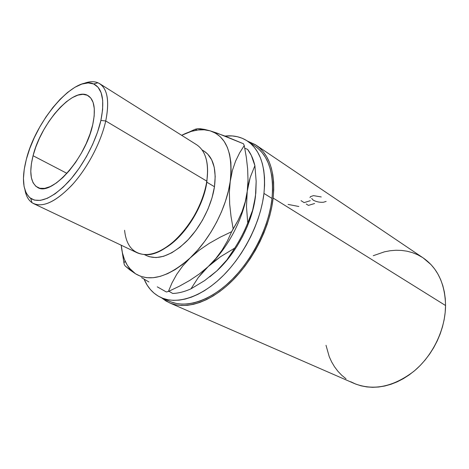 <?xml version="1.0" encoding="UTF-8"?>
<svg xmlns="http://www.w3.org/2000/svg" width="469" height="469" viewBox="0 0 469 469"><rect width="100%" height="100%" fill="white"/><g stroke="black" fill="none" stroke-linecap="round" stroke-linejoin="round"><path stroke-width="0.7" d="M202.825 151.065C207.28 158.305 208.605 168.33 206.794 181.134L105.736 120.979L100.888 120.422C96.286 140.905 83.171 165.727 68.41 181.831C52.499 198.194 39.947 203.739 30.749 198.469C22.829 191.897 21.369 178.806 26.375 159.202L29.764 148.562L34.272 137.734L39.742 127.064L46.009 116.881L52.874 107.518L60.126 99.287L67.53 92.463L74.847 87.322L81.817 84.08L88.184 82.925L93.683 83.969L98.074 87.263L101.134 92.751L102.688 100.296L102.623 109.635L100.888 120.422L97.517 132.199L92.639 144.446L86.466 156.599L79.273 168.107L71.405 178.425L63.221 187.113L55.096 193.808L47.387 198.27L40.398 200.374L34.407 200.116L29.606 197.59L26.135 192.982L24.077 186.533L23.45 178.531L24.241 169.309L26.375 159.202C36.031 119.958 74.8 74.864 93.694 83.974C102.471 88.307 104.868 100.46 100.888 120.422L105.736 120.979C109.84 100.008 107.237 87.275 97.927 82.773C93.9 81.119 89.157 81.372 83.687 83.535C90.019 81.037 95.342 81.084 99.663 83.675C107.6 89.098 109.623 101.533 105.736 120.979L206.794 181.134L206.829 182.195L207.615 171.038L206.829 182.195L214.468 186.732C216.614 169.116 213.213 157.297 204.25 151.276L202.028 149.881M92.739 124.66C85.845 158.258 51.221 196.681 37.737 187.524C30.497 182.939 28.937 172.334 33.065 155.726L66.956 173.366L33.065 155.726L31.376 163.88L30.79 171.285L31.359 177.669L33.082 182.769L35.937 186.363L39.842 188.268L44.678 188.356L50.283 186.568L56.432 182.928L62.881 177.546L69.359 170.61L75.579 162.421L81.266 153.316L86.155 143.702L90.03 134.005L92.739 124.66L94.169 116.072L94.292 108.585L93.126 102.494L90.757 98.009L87.316 95.266L82.96 94.31L77.883 95.131L72.29 97.646L66.393 101.726L60.407 107.19L54.527 113.832L48.952 121.407L43.857 129.667L39.419 138.326L35.779 147.108L33.065 155.726C40.903 123.107 73.856 85.979 88.195 95.74C94.38 99.909 95.893 109.547 92.739 124.66M33.698 203.669C29.195 201.412 26.299 196.945 25.021 190.262C26.123 196.036 28.451 200.181 32.003 202.69C41.671 208.336 54.879 202.602 71.64 185.478C87.187 168.606 100.97 142.494 105.736 120.979C101.116 141.802 88.078 166.964 73.1 183.854C56.978 201.066 43.84 207.673 33.698 203.669L137.235 252.826C148.708 257.522 162.268 252.457 177.909 237.642C192.343 223.045 203.845 200.498 206.794 181.134C209.104 162.995 205.721 150.866 196.646 144.751L99.663 83.675M171.378 302.048L176.455 303.496L181.908 304.141L187.694 303.959L193.761 302.927L200.052 301.045L206.489 298.302L213.014 294.72L219.545 290.323L226.005 285.152L232.313 279.248L238.399 272.688L244.185 265.53L249.59 257.874L254.544 249.795L258.994 241.406L262.88 232.806L266.158 224.106L268.79 215.406L270.748 206.811L272.02 198.434C274.166 173.02 268.555 155.632 255.195 146.275L247.48 141.087C260.758 150.391 266.251 167.832 263.959 193.421L272.02 198.434L272.6 190.367L272.483 182.699L271.698 175.512L270.25 168.875L268.18 162.854L265.524 157.502L262.329 152.859L258.624 148.954L255.165 146.258M161.43 297.733L169.895 301.438C185.935 308.543 209.989 301.133 231.352 280.21C252.68 259.293 268.919 226.515 272.02 198.434L263.959 193.421L264.58 185.296L264.516 177.581L263.771 170.358L262.37 163.693L260.342 157.654L257.727 152.296L254.561 147.647L250.892 143.754L246.77 140.624L242.256 138.279L237.39 136.719L232.237 135.934L224.997 136.074C233.451 135.142 240.949 136.813 247.48 141.087M350.683 381.725L355.731 384.093L361.101 385.829L366.758 386.913L372.632 387.312L378.676 387.013L384.82 385.999L391.011 384.275L397.167 381.848L403.229 378.729L409.12 374.954L414.772 370.545L420.118 365.562L425.09 360.045L429.627 354.066L433.678 347.693L437.19 340.992L440.127 334.051L442.449 326.952L444.137 319.77L445.169 312.6L445.55 305.524C445.058 283.868 437.624 268.022 423.243 257.968L256.08 145.156C269.616 154.653 275.309 172.287 273.151 198.059L445.55 305.524L445.274 298.612L444.354 291.953L442.812 285.615L440.667 279.653L437.964 274.136L434.74 269.112L431.029 264.627L423.208 257.944M169.467 302.816L354.247 383.478C373.365 391.052 393.274 386.966 413.98 371.214C432.905 355.496 445.409 329.373 445.55 305.524L273.151 198.059L273.732 189.857L273.609 182.06L272.8 174.755L271.322 168.013L269.212 161.899L266.503 156.464L263.244 151.757L259.474 147.799L255.253 144.616L247.503 141.105L256.08 145.156M263.959 193.421L262.634 201.858L260.629 210.517L257.944 219.293L254.614 228.075L250.681 236.757L246.184 245.228L241.183 253.389L235.737 261.133L229.916 268.374L223.801 275.016L217.458 280.995L210.974 286.242L204.431 290.704L197.9 294.344L191.458 297.141L185.173 299.075L179.111 300.148L173.337 300.365L167.908 299.744L162.86 298.313L158.241 296.109L154.084 293.172L150.42 289.549L147.266 285.287L144.036 279.084C147.764 287.919 153.545 294.127 161.383 297.709C177.323 304.774 201.365 297.182 222.828 275.989C244.261 254.802 260.688 221.696 263.959 193.421M124.361 264.833L123.922 262.892L124.361 264.833L125.475 266.228L129.743 269.822L135.518 273.779L129.421 268.221C124.813 262.335 122.087 254.667 121.231 245.223L122.415 252.861L124.437 259.463L127.31 265.231L131.015 270.038L135.518 273.779L140.764 276.358L146.691 277.689L153.199 277.712L160.187 276.382L167.539 273.685L175.113 269.64L182.763 264.299L199.225 250.206L209.285 243.341L220.231 237.167L231.692 231.663L227.383 240.996L222.171 249.954L215.834 258.519L208.166 266.615C228.151 248.201 244.15 217.294 247.245 191.276L245.252 201.764L242.139 211.431L238.053 220.418L231.692 231.663L227.383 240.996L222.171 249.954L215.834 258.519L208.166 266.615L199.331 273.972L208.166 266.615L198.281 277.513L190.977 288.84C185.595 291.261 180.442 292.732 175.517 293.272L172.733 293.471C178.466 293.266 184.552 291.724 190.977 288.84L204.666 280.579L216.813 270.924C236.722 252.744 252.539 222.154 255.476 196.312L252.586 210.329L247.743 222.933L246.477 206.63L247.245 191.276C244.15 217.294 228.151 248.201 208.166 266.615L220.536 256.713L234.705 248.101L226.855 259.978L216.813 270.924L204.666 280.579L190.977 288.84L198.281 277.513L202.866 271.997L208.166 266.615L214.099 261.491L220.536 256.713L234.705 248.101C239.882 240.087 244.226 231.698 247.743 222.933L246.477 206.63L247.245 191.276L248.464 184.094L250.194 177.452L254.896 165.674C253.366 159.179 250.938 153.75 247.609 149.382L251.308 155.403L254.896 165.674L256.168 181.298L255.476 196.312L254.298 203.517L252.586 210.329L247.743 222.933C244.226 231.698 239.882 240.087 234.705 248.101L226.855 259.978L222.136 265.571L216.813 270.924L209.778 276.857L216.813 270.924L224.035 263.555L230.836 255.247L237.056 246.172L242.567 236.517L247.251 226.486L251.009 216.303L253.764 206.172L255.798 193.251M326.008 345.295L329.232 356.651L331.624 361.892L334.514 366.776L337.885 371.249L341.725 375.259L345.999 378.77M422.364 257.393L417.51 254.69L412.386 252.627L407.033 251.202L401.517 250.411L395.883 250.264L390.19 250.733L384.486 251.812L373.242 255.711M273.151 198.059C270.021 226.586 253.53 259.902 231.862 281.171C210.153 302.446 185.718 309.986 169.42 302.792L161.406 297.721L166.102 301.098L170.822 303.361L175.969 304.844L181.509 305.518L187.389 305.342L193.556 304.305L199.946 302.399L206.495 299.621L213.131 295.986L219.773 291.519L226.345 286.266L232.771 280.269L238.961 273.591L244.841 266.316L250.346 258.525L255.388 250.311L259.914 241.775L263.871 233.023L267.201 224.17L269.874 215.318L271.862 206.583L273.151 198.059M125.475 266.228L135.518 273.779C150.186 282.473 168.459 277.126 190.332 257.745L182.728 265.958L176.69 274.394L172 282.918L168.383 291.472L166.372 291.988L168.383 291.472L179.305 286.254L189.757 280.415L199.448 273.89L208.166 266.615L199.448 273.89L189.757 280.415L179.305 286.254L168.383 291.472L172 282.918L176.69 274.394L182.728 265.958L190.332 257.745L199.225 250.206L209.285 243.341L220.231 237.167L231.692 231.663L233.163 228.825L231.024 216.438L229.681 204.103L229.382 192.208L230.273 180.887C226.838 207.269 210.475 238.821 190.332 257.745L197.66 250.088L204.584 241.482L210.95 232.096L216.631 222.136L221.491 211.812L225.431 201.348L228.374 190.971L232.407 170.417L235.59 161.125L239.618 152.871L244.249 145.554L243.452 143.76L244.249 145.554L246.313 157.215L247.644 168.881L248.013 180.254L247.245 191.276L250.194 177.452L254.896 165.674L256.168 181.298L255.828 192.935M168.875 291.249L172.733 293.471L168.875 291.249M247.609 149.382L244.777 148.222L247.609 149.382M123.922 262.892L125.17 261.204L123.922 262.892L122.251 252.123M210.106 130.833L204.232 129.796L197.953 129.983L191.381 131.361L181.65 135.312C190.086 130.974 198.018 129.174 205.457 129.907L210.106 130.833L217.059 133.108L243.452 143.76L225.061 136.098L210.106 130.833C226.31 136.303 233.034 152.988 230.273 180.887L231.106 171.314L230.877 162.438L229.611 154.407L227.354 147.372L224.188 141.433L220.19 136.667L215.464 133.126L210.106 130.833L204.572 129.415L197.297 128.752L195.204 129.251L197.127 130.095L195.204 129.251L189.007 132.123L193.316 130.101L193.04 130.91L193.316 130.101M204.138 151.206L207.65 154.025L211.671 159.777L214.239 167.333L215.201 176.438L214.468 186.732L212.035 197.783L207.984 209.11L202.485 220.19L195.784 230.531L188.192 239.659L180.061 247.181L171.754 252.785L163.634 256.291L156.048 257.592L149.277 256.713L146.68 255.687M247.245 191.276L245.252 201.764L242.139 211.431L238.053 220.418L233.163 228.825L231.024 216.438L229.681 204.103L229.382 192.208L230.273 180.887L232.407 170.417L235.59 161.125L239.618 152.871L244.249 145.554L246.313 157.215L247.644 168.881L248.013 180.254L247.245 191.276M204.572 129.415L200.357 128.758L197.297 128.752L195.204 129.251M157.285 286.84L166.372 291.988L157.285 286.84M141.585 277.601L148.919 281.986L141.585 277.601M144.446 254.62L146.82 255.752C158.112 260.395 171.361 255.587 186.574 241.324C200.603 227.277 211.707 205.504 214.468 186.732L206.829 182.195C203.382 207.046 184.464 236.863 165.305 248.001C184.464 236.863 203.382 207.046 206.829 182.195L206.794 181.134C202.35 216.086 168.289 256.191 145.877 254.661C133.26 253.917 126.167 245.791 124.596 230.273M311.68 198.451L313.239 200.146C316.376 201.817 319.77 202.526 323.411 202.256L326.148 201.412M310.003 197.625L310.449 196.663L313.462 195.632L321.242 196.939M314.593 203.511L308.426 205.393L306.216 203.974M310.279 200.703L304.105 202.62L301.034 200.644M288.083 204.42L298.841 206.501M97.927 82.773L93.694 83.974M205.944 129.72L205.457 129.907M129.421 268.221L129.743 269.822M32.003 202.69L30.749 198.469"/></g></svg>

